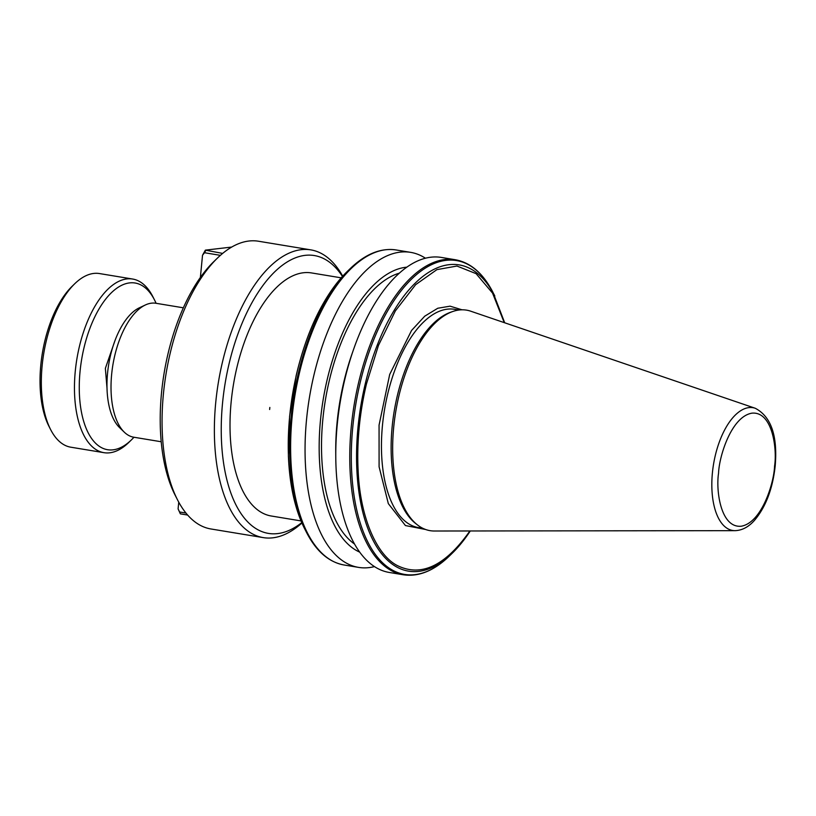 <?xml version="1.0" encoding="UTF-8"?>
<svg xmlns="http://www.w3.org/2000/svg" width="816" height="816" viewBox="0 0 816 816"><rect width="100%" height="100%" fill="white"/><g stroke="black" fill="none" stroke-linecap="round" stroke-linejoin="round"><path stroke-width="1.22" d="M425.677 529.513L405.43 525.555L388.324 503.605L379.093 466.793L379.063 425.116L389.691 374.452L411.539 330.49L424.738 316.18L437.784 308.244L450.085 306.173L461.999 309.805M107.018 388.396L105.366 368.383L114.872 340.884M393.689 427.329A111.751 53.326 99.4 0 0 417.394 524.872A111.751 53.326 99.4 0 0 434.347 531.012L735.032 530.665A62.22 29.692 -80.6 0 1 712.399 472.933A62.22 29.692 -80.6 0 1 755.259 408.265L470.679 311.182A111.751 53.326 99.4 0 0 452.656 311.539A111.751 53.326 99.4 0 0 393.689 427.329M452.656 311.539L450.503 312.293A110.619 52.785 99.4 0 0 392.139 426.911A110.619 52.785 99.4 0 0 415.599 523.464L417.394 524.872M337.222 424.84A159.65 76.184 99.4 0 0 335.774 456.817A159.65 76.184 99.4 0 0 389.273 572.455L403.277 574.77A159.65 76.184 -80.6 0 1 350.033 469.506A159.65 76.184 99.4 0 1 351.227 427.156A159.65 76.184 99.4 0 1 358.265 384.071A159.65 76.184 99.4 0 1 455.338 259.743L441.334 257.428A159.65 76.184 99.4 0 0 430.491 257.254A159.65 76.184 99.4 0 0 353.471 349.707A159.65 76.184 99.4 0 0 337.222 424.84M353.471 349.707L351.869 354.307A145.523 69.442 99.4 0 0 335.733 451.942L335.774 456.817M399.31 273.166A140.791 67.177 99.4 0 0 322.81 419.761A140.791 67.177 99.4 0 0 354.542 544.037M359.723 552.146A145.523 69.442 -80.6 0 1 320.494 420.056A145.523 69.442 -80.6 0 1 406.827 267.158M425.432 258.213A159.65 76.184 99.4 0 0 410.632 252.358A159.65 76.184 99.4 0 0 306.52 419.761A159.65 76.184 99.4 0 0 358.561 567.385A159.65 76.184 99.4 0 0 374.462 566.6M341.221 277.838L311.477 272.921A123.196 58.783 99.4 0 0 231.142 402.104A123.196 58.783 99.4 0 0 271.3 516.008L301.043 520.924M269.739 408.479A123.196 58.783 99.4 0 0 269.637 409.51L269.841 407.449A123.196 58.783 99.4 0 0 269.739 408.479M301.767 522.628A140.791 67.177 -80.6 0 1 222.533 403.196A140.791 67.177 -80.6 0 1 271.891 274.696A140.791 67.177 -80.6 0 1 342.455 276.451M342.71 276.165A145.819 69.584 99.4 0 0 310.804 249.869A145.819 69.584 99.4 0 0 215.71 402.778A145.819 69.584 99.4 0 0 263.252 537.611A145.819 69.584 99.4 0 0 301.92 522.985M310.804 249.869L258.488 241.23A145.819 69.584 99.4 0 0 217.403 258.121A145.819 69.584 99.4 0 0 163.394 394.138A145.819 69.584 99.4 0 0 177.47 499.749A145.819 69.584 99.4 0 0 210.926 528.972L263.252 537.611M217.403 258.121L213.639 261.773A140.791 67.177 99.4 0 0 161.497 393.108A140.791 67.177 99.4 0 0 175.083 495.077L177.47 499.749M183.345 307.805L155.907 303.266A67.881 32.395 99.4 0 0 145.33 304.99A67.881 32.395 99.4 0 0 111.639 374.452A67.881 32.395 99.4 0 0 124.307 432.184A67.881 32.395 99.4 0 0 133.763 437.213L161.211 441.752M145.33 304.99L139.261 307.856A63.862 30.467 99.4 0 0 107.559 373.198A63.862 30.467 99.4 0 0 119.483 427.513L124.307 432.184M156.091 303.297A84.476 40.31 99.4 0 0 154.51 299.941A84.476 40.31 99.4 0 0 111.527 292.607A84.476 40.31 99.4 0 0 80.039 371.596A84.476 40.31 99.4 0 0 131.376 439.916A84.476 40.31 99.4 0 0 133.957 437.243M154.51 299.941L152.847 296.667A87.995 41.983 99.4 0 0 132.651 279.041A87.995 41.983 99.4 0 0 75.266 371.311A87.995 41.983 99.4 0 0 103.948 452.676A87.995 41.983 99.4 0 0 128.744 442.486L131.376 439.916M132.651 279.041L99.511 273.564A87.995 41.983 99.4 0 0 74.725 283.754A87.995 41.983 99.4 0 0 42.126 365.833A87.995 41.983 99.4 0 0 50.623 429.573A87.995 41.983 99.4 0 0 70.819 447.199L103.948 452.676M74.725 283.754L72.094 286.314A84.476 40.31 99.4 0 0 40.8 365.109A84.476 40.31 99.4 0 0 48.95 426.299L50.623 429.573M504.247 322.636L492.548 293.097L476.085 273.656L456.95 266.047L436.897 269.637L415.65 284.662L395.372 310.876L378.461 345.423L366.506 383.775A153.785 73.379 99.4 0 0 359.183 427.635A153.785 73.379 99.4 0 0 358.142 470.689C360.009 515.814 375.911 554.452 397.147 565.468C420.556 577.136 444.251 566.416 468.241 533.297A153.785 73.379 99.4 0 0 469.812 530.971M185.946 513.04L179.571 511.989L178.092 508.888L178.745 502.166M187.649 515.049L180.356 513.845L178.092 508.888M231.693 247.064L205.357 250.145L222.646 253.409M220.391 255.347L204.53 252.725L202.521 255.245L200.379 277.46M180.356 513.845L179.571 511.989M205.357 250.145L202.521 255.245M204.53 252.725L205.703 250.614M718.559 473.239C719.029 456.848 731.207 416.548 752.005 413.151C772.65 411.295 777.271 449.463 774.557 466.15C774.088 482.542 761.909 522.842 741.112 526.238C720.467 528.095 715.846 489.926 718.559 473.239M458.918 310.029L454.614 309.315A110.619 52.785 99.4 0 0 382.469 425.32A110.619 52.785 99.4 0 0 418.526 527.605L422.831 528.319M347.157 271.575C323.993 295.055 306.969 329.848 296.086 375.952L289.598 416.272L288.385 455.93C289.609 485.285 295.025 509.572 304.654 528.768A155.213 74.062 -80.6 0 1 288.446 456.001A155.213 74.062 99.4 0 1 289.67 416.344A155.213 74.062 99.4 0 1 296.147 376.033A155.213 74.062 -80.6 0 1 347.157 271.575L350.044 268.77A159.059 75.898 -80.6 0 0 298.064 374.534A159.059 75.898 99.4 0 0 291.128 417.139A159.059 75.898 99.4 0 0 289.925 459.02A159.059 75.898 99.4 0 0 306.479 532.348C316.241 551.3 328.787 562.183 344.117 564.998L358.561 567.385M410.632 252.358L396.188 249.971A159.65 76.184 99.4 0 0 299.105 374.289A159.65 76.184 99.4 0 0 292.077 417.374A159.65 76.184 99.4 0 0 290.884 459.724A159.65 76.184 99.4 0 0 344.117 564.998M504.706 322.789L492.976 292.393A159.059 75.898 99.4 0 0 359.683 384.713A159.059 75.898 99.4 0 0 352.757 427.319A159.059 75.898 99.4 0 0 351.553 469.2A159.059 75.898 99.4 0 0 449.422 555.971L452.299 553.166A155.213 74.062 99.4 0 0 467.558 534.97L452.299 553.166A155.213 74.062 99.4 0 1 356.878 470.128A155.213 74.062 99.4 0 1 357.969 427.635A155.213 74.062 99.4 0 1 365.129 384.377L366.506 383.775M358.142 470.689L356.878 470.128M467.558 534.97L468.241 533.297M494.812 295.973A155.213 74.062 99.4 0 0 365.129 384.377M735.032 530.665C742.193 530.4 748.711 526.922 754.596 520.241C765.816 506.858 772.691 488.753 775.2 465.905C777.73 435.795 771.089 416.578 755.259 408.265M403.277 574.77C418.7 577.045 434.081 570.772 449.422 555.971M492.976 292.393C483.225 273.452 470.679 262.568 455.338 259.743M304.654 528.768L306.479 532.348M396.188 249.971C380.756 247.697 365.374 253.97 350.044 268.77M470.291 530.971L467.731 534.755"/></g></svg>
